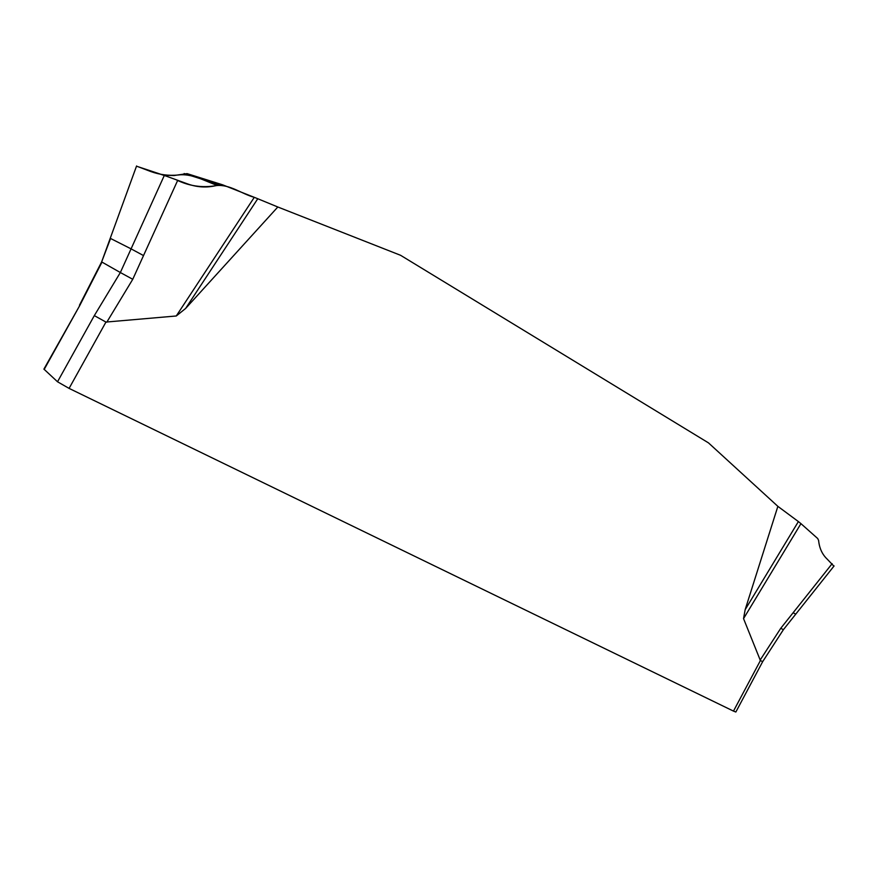 <?xml version="1.0" encoding="UTF-8"?>
<svg xmlns="http://www.w3.org/2000/svg" width="878" height="878" viewBox="0 0 878 878"><rect width="100%" height="100%" fill="white"/><g stroke="black" fill="none" stroke-linecap="round" stroke-linejoin="round"><path stroke-width="1.32" d="M733.481 711.103L760.403 660.552L743.545 618.617L745.159 609.672L777.864 506.354L708.491 442.885L400.587 255.3L277.821 206.999L185.609 308.463L176.269 315.981L105.942 322.072L69.088 388.394L733.481 711.103L735.852 712.014L762.686 661.628L783.395 629.691L795.731 614.172L793.141 612.723L780.761 628.286L783.395 629.691M760.403 660.552L762.686 661.628M57.52 381.776L94.319 315.608L120.352 272.531L101.98 262.105L79.777 305.478L43.911 369.111L57.52 381.776L69.088 388.394M94.319 315.608L105.942 322.072M176.269 315.981L254.291 197.331L257.77 198.735L185.609 308.463M222.167 184.665L187.102 173.635L173.954 175.534L163.429 175.139M177.729 180.275L143.52 255.575L131.074 248.858L164.318 175.435L187.771 183.974C198.198 187.694 208.766 187.947 219.467 184.731L222.573 184.797L254.291 197.331C241.779 194.005 229.849 184.106 216.372 185.587C202.247 188.101 188.66 186.07 175.611 179.496M143.52 255.575L132.754 279.292L106.776 322.215M257.77 198.735L277.821 206.999M136.485 166.216L110.233 238.322L136.573 165.964M136.847 166.315L164.318 175.435M132.754 279.292L120.352 272.531L131.074 248.858L110.573 238.487L101.639 261.907L110.233 238.322M745.159 609.672L798.387 521.576L800.945 523.639L743.545 618.617M800.945 523.639L817.703 538.532L818.614 540.453C819.361 548.223 822.247 554.468 827.274 559.209L833.913 566.167M793.141 612.723L832.135 563.687M777.864 506.354L798.387 521.576M168.367 176.862L138.131 166.743L150.818 171.55C159.807 174.777 168.949 175.929 178.234 174.996C191.503 173.207 204.354 180.802 217.151 185.39M79.777 305.478L44.152 369.484M760.085 660.168L780.761 628.286M219.467 184.731L184.139 173.559M834.1 565.937L795.731 614.172M79.47 305.215L101.639 261.907"/></g></svg>
